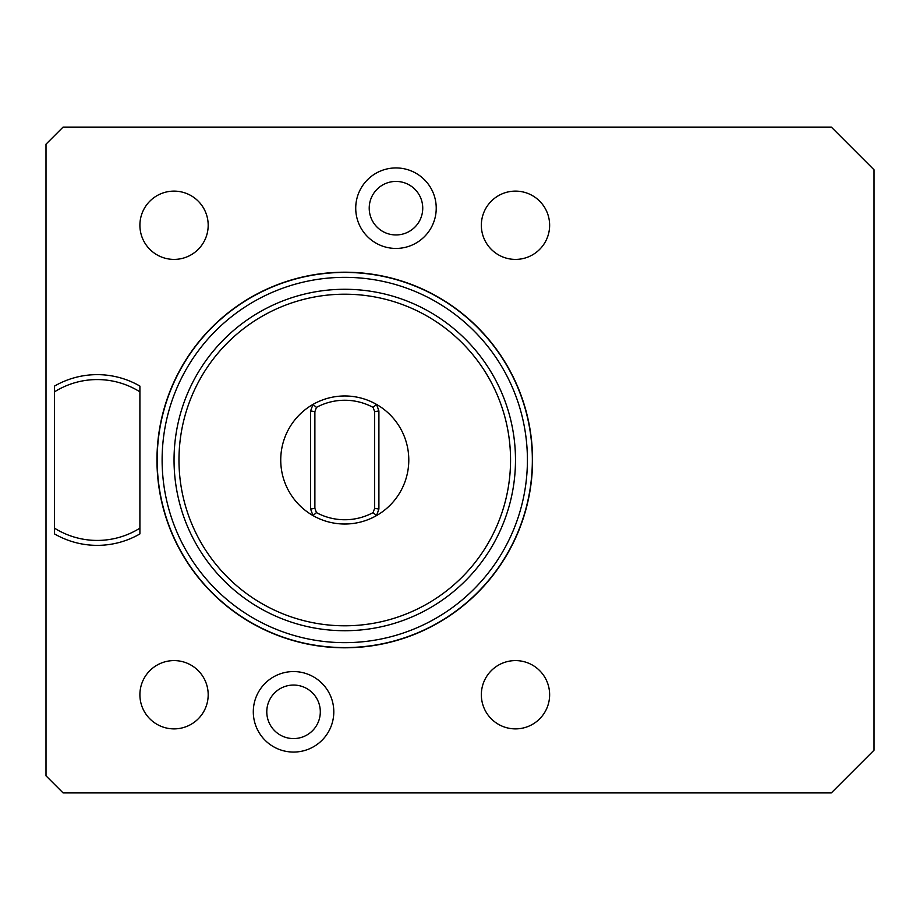 <?xml version="1.0" encoding="UTF-8"?>
<svg xmlns="http://www.w3.org/2000/svg" width="920" height="920" viewBox="0 0 920 920"><rect width="100%" height="100%" fill="white"/><g stroke="black" fill="none" stroke-linecap="round" stroke-linejoin="round"><path stroke-width="1.38" d="M831.323 792.902L874 750.225L874 169.774L831.323 127.098L63.077 127.098L46 144.164L46 775.836L63.077 792.902L831.323 792.902M293.549 752.065A40.25 40.25 0 0 1 253.299 711.815A40.25 40.25 0 0 1 293.549 671.565A40.25 40.25 0 0 1 333.799 711.815A40.25 40.25 0 0 1 293.549 752.065M395.979 248.434A40.25 40.25 0 0 1 355.729 208.184A40.25 40.25 0 0 1 395.979 167.934A40.25 40.25 0 0 1 436.229 208.184A40.25 40.25 0 0 1 395.979 248.434M54.533 533.922L54.533 386.078A85.364 85.364 0 0 1 139.898 386.078L139.898 533.922A85.364 85.364 0 0 1 54.533 533.922L54.533 528.172A80.431 80.431 0 0 0 139.898 528.172L139.898 533.922M156.964 460A187.795 187.795 0 0 1 344.758 272.205A187.795 187.795 0 0 1 532.553 460A187.795 187.795 0 0 1 344.758 647.795A187.795 187.795 0 0 1 156.964 460M532.346 460A187.577 187.577 0 0 0 344.758 272.423A187.577 187.577 0 0 0 157.182 460A187.577 187.577 0 0 0 344.758 647.577A187.577 187.577 0 0 0 532.346 460M527.413 460A182.655 182.655 0 0 0 344.758 277.345A182.655 182.655 0 0 0 162.115 460A182.655 182.655 0 0 0 344.758 642.654A182.655 182.655 0 0 0 527.413 460M515.487 460A170.717 170.717 0 0 0 344.758 289.282A170.717 170.717 0 0 0 174.041 460A170.717 170.717 0 0 0 344.758 630.717A170.717 170.717 0 0 0 515.487 460M510.554 460A165.795 165.795 0 0 0 344.758 294.204A165.795 165.795 0 0 0 178.974 460A165.795 165.795 0 0 0 344.758 625.795A165.795 165.795 0 0 0 510.554 460M316.445 407.387L312.984 404.421L310.615 410.918L312.984 404.421A64.02 64.02 0 0 1 376.544 404.421A64.02 64.02 0 0 0 280.738 460A64.02 64.02 0 0 0 344.758 524.02A64.02 64.02 0 0 1 312.984 515.579L316.445 512.612A59.754 59.754 0 0 0 373.083 512.612L374.635 508.334L374.635 411.666L373.083 407.387A59.754 59.754 0 0 0 316.445 407.387L314.881 411.666L314.881 508.334L316.445 512.612M344.758 524.02A64.02 64.02 0 0 0 376.544 515.579L378.902 509.082L376.544 515.579A64.02 64.02 0 0 0 376.544 404.421L373.083 407.387M374.635 508.334L378.902 509.082L378.902 410.918L376.544 404.421L378.902 410.918L374.635 411.666M376.544 515.579L373.083 512.612M314.881 411.666L310.615 410.918L310.615 509.082L312.984 515.579L310.615 509.082L314.881 508.334M293.549 738.576A26.76 26.76 0 0 1 266.788 711.815A26.76 26.76 0 0 1 293.549 685.055A26.76 26.76 0 0 1 320.309 711.815A26.76 26.76 0 0 1 293.549 738.576M395.979 234.945A26.76 26.76 0 0 1 369.219 208.184A26.76 26.76 0 0 1 395.979 181.424A26.76 26.76 0 0 1 422.74 208.184A26.76 26.76 0 0 1 395.979 234.945M139.898 386.078L139.898 391.828A80.431 80.431 0 0 0 54.533 391.828L54.533 386.078M515.487 728.881A34.143 34.143 0 0 0 549.631 694.738A34.143 34.143 0 0 0 515.487 660.594A34.143 34.143 0 0 0 481.344 694.738A34.143 34.143 0 0 0 515.487 728.881M515.487 259.405A34.143 34.143 0 0 0 549.631 225.262A34.143 34.143 0 0 0 515.487 191.118A34.143 34.143 0 0 0 481.344 225.262A34.143 34.143 0 0 0 515.487 259.405M174.041 728.881A34.143 34.143 0 0 0 208.184 694.738A34.143 34.143 0 0 0 174.041 660.594A34.143 34.143 0 0 0 139.898 694.738A34.143 34.143 0 0 0 174.041 728.881M174.041 259.405A34.143 34.143 0 0 0 208.184 225.262A34.143 34.143 0 0 0 174.041 191.118A34.143 34.143 0 0 0 139.898 225.262A34.143 34.143 0 0 0 174.041 259.405"/></g></svg>
